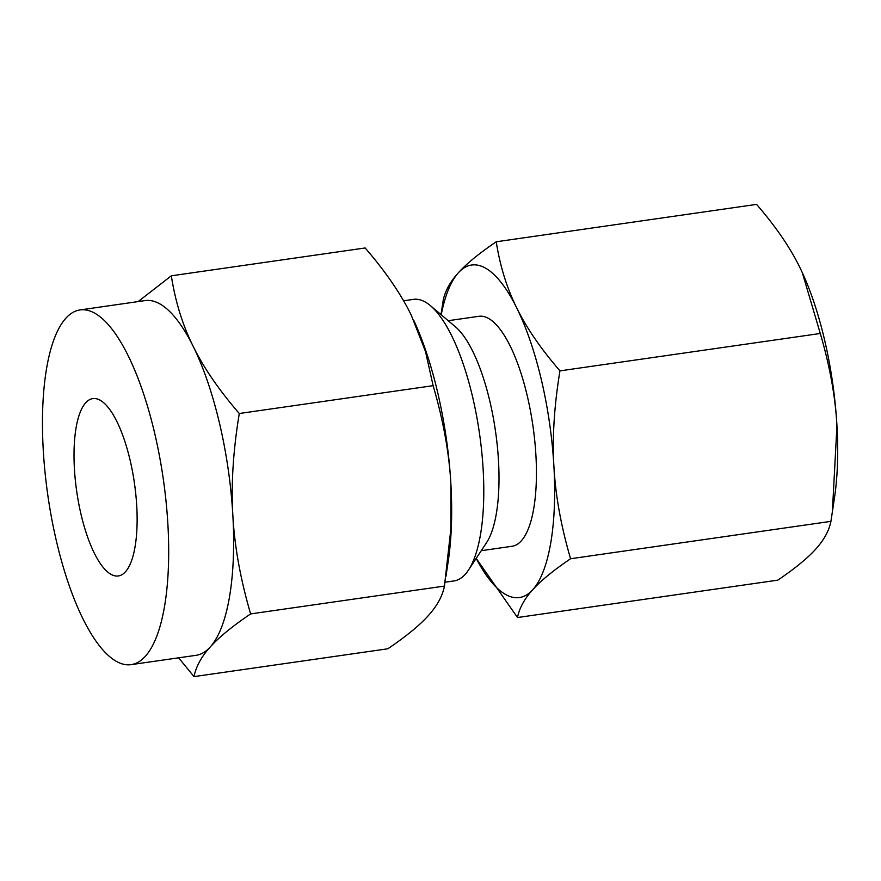 <?xml version="1.0" encoding="UTF-8"?>
<svg xmlns="http://www.w3.org/2000/svg" width="881" height="881" viewBox="0 0 881 881"><rect width="100%" height="100%" fill="white"/><g stroke="black" fill="none" stroke-linecap="round" stroke-linejoin="round"><path stroke-width="1.32" d="M802.283 272.559A167.985 54.633 81.8 0 1 802.316 272.625L799.783 267.306C790.037 247.418 775.643 226.439 756.581 204.381L496.234 241.779C479.077 253.42 466.456 263.76 458.351 272.802C450.114 281.843 445.048 291.104 443.154 300.564L441.007 314.605M802.316 272.625A167.985 54.633 81.8 0 1 824.528 339.725A167.985 54.633 81.8 0 1 836.95 425.787A167.985 54.633 81.8 0 1 834.571 497.181L830.926 521.354C829.032 530.803 823.966 540.053 815.729 549.116C807.646 558.147 795.014 568.487 777.835 580.139L517.499 617.526C519.383 608.077 524.448 598.827 532.697 589.763C540.78 580.744 553.411 570.403 570.58 558.741L830.926 521.354M802.261 272.504L820.288 333.481C829.836 366.078 835.386 396.846 836.95 425.787L832.347 512.224M570.58 558.741C561.043 526.144 555.482 495.375 553.918 466.434C552.211 437.56 554.215 405.712 559.953 370.868L820.288 333.481M559.953 370.868C540.89 348.81 526.486 327.842 516.751 307.954A167.985 54.633 81.8 0 1 541.496 380.372A167.985 54.633 81.8 0 1 553.918 466.434A167.985 54.633 81.8 0 1 532.697 589.763A167.985 54.633 81.8 0 1 476.192 558.356L517.499 617.526M441.216 314.781A167.985 54.633 81.8 0 1 458.351 272.802A167.985 54.633 81.8 0 1 516.751 307.954C506.872 288.12 500.045 266.062 496.234 241.779M448.22 320.706L479.011 316.29A116.171 37.784 81.8 0 1 527.312 396.076A116.171 37.784 81.8 0 1 512.037 546.275L481.246 550.691M403.586 300.795L413.497 299.375A142.226 46.264 81.8 0 1 430.479 305.707L455.455 326.829A116.171 37.784 81.8 0 1 489.891 401.45A116.171 37.784 81.8 0 1 486.477 542.784L468.45 570.084A142.226 46.264 81.8 0 1 453.935 580.942L445.081 582.209M430.479 305.707A142.226 46.264 81.8 0 1 472.634 397.056A142.226 46.264 81.8 0 1 468.45 570.084M130.091 460.135A89.587 29.139 81.8 0 1 118.307 575.965A89.587 29.139 81.8 0 1 81.052 514.438A89.587 29.139 81.8 0 1 92.835 398.608A89.587 29.139 81.8 0 1 130.091 460.135M131.049 664.648A179.184 58.278 81.8 0 1 56.538 541.584A179.184 58.278 81.8 0 1 80.105 309.925A179.184 58.278 81.8 0 1 154.616 432.978A179.184 58.278 81.8 0 1 131.049 664.648L196.034 655.321A179.184 58.278 -98.2 0 0 210.218 647.006C201.43 656.653 196.023 666.521 194.007 676.619L387.838 648.779C406.119 636.39 419.587 625.356 428.254 615.687C437.042 606.04 442.438 596.162 444.465 586.074L450.907 528.534L450.896 484.132A179.184 58.278 81.8 0 1 448.352 560.294L445.984 576.328M194.007 676.619L178.623 657.821M444.465 586.074L250.622 613.914C232.342 626.303 218.873 637.326 210.218 647.006A179.184 58.278 -98.2 0 0 232.859 515.451A179.184 58.278 -98.2 0 0 219.6 423.651A179.184 58.278 -98.2 0 0 193.203 346.398A179.184 58.278 -98.2 0 0 145.09 300.586L80.105 309.925M413.927 320.695A179.184 58.278 81.8 0 1 413.949 320.761A179.184 58.278 81.8 0 1 437.637 392.331A179.184 58.278 81.8 0 1 450.896 484.132C449.233 453.319 443.308 420.49 433.122 385.669L425.523 351.585L411.24 315.09C400.877 293.902 385.515 271.535 365.163 247.968L171.321 275.808C175.33 301.61 182.62 325.144 193.203 346.398C203.577 367.575 218.929 389.953 239.291 413.508C233.168 450.532 231.02 484.506 232.859 515.451C234.522 546.264 240.436 579.092 250.622 613.914M138.119 301.588L171.321 275.808M433.122 385.669L239.291 413.508"/></g></svg>
